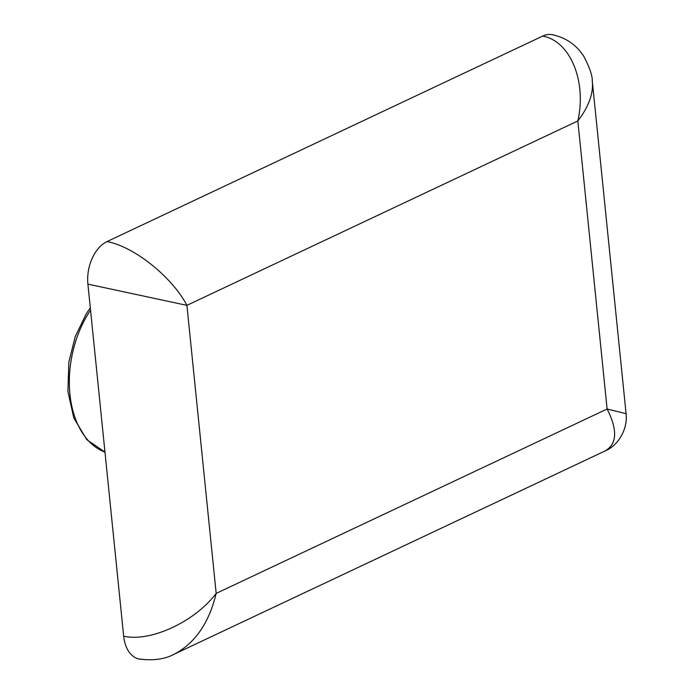 <?xml version="1.0" encoding="UTF-8"?>
<svg xmlns="http://www.w3.org/2000/svg" width="694" height="694" viewBox="0 0 694 694"><rect width="100%" height="100%" fill="white"/><g stroke="black" fill="none" stroke-linecap="round" stroke-linejoin="round"><path stroke-width="1.04" d="M554.168 35.116A34.084 21.982 101.4 0 0 552.58 34.7A34.084 21.982 101.4 0 0 542.613 36.114C570.095 40.773 586.89 81.215 577.85 120.947C588.503 107.015 593.344 93.994 592.381 81.901L592.19 80.435M172.45 654.971L174.446 654.078C195.188 643.043 209.094 622.813 216.172 593.405L186.912 305.351C172.069 276.88 133.977 246.491 106.997 241.59A34.084 21.982 101.4 0 0 87.904 284.132L186.912 305.351L577.85 120.947L607.111 409C617.773 430.089 617.087 444.082 605.029 450.97C618.528 445.418 627.914 428.788 626.083 413.693L607.111 409L216.172 593.405C194.598 621.893 150.503 642.288 123.671 636.198A34.084 21.982 101.4 0 0 139.286 659.074A34.084 21.982 101.4 0 0 140.865 659.3M106.997 241.59L542.613 36.114M87.904 284.132L123.671 636.198M104.968 452.115A88.528 57.09 -78.6 0 1 90.55 310.166M552.571 34.761C563.164 37.06 571.977 42.117 579.013 49.942L583.498 55.78C589.648 67.344 592.589 76.01 592.338 81.788M626.083 413.685L592.381 81.901M139.294 659.014C153.287 660.87 165.007 659.222 174.446 654.069M174.298 654.147L605.003 450.987M90.315 307.815L86.325 313.679L75.247 336.573L68.836 362.207L67.917 391.52L73.79 417.935L86.793 439.675L104.968 452.124"/></g></svg>
